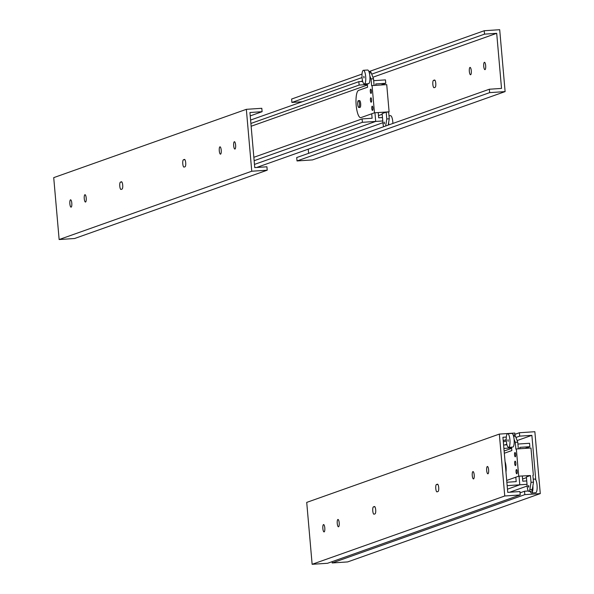 <?xml version="1.0" encoding="UTF-8"?>
<svg xmlns="http://www.w3.org/2000/svg" width="594" height="594" viewBox="0 0 594 594"><rect width="100%" height="100%" fill="white"/><g stroke="black" fill="none" stroke-linecap="round" stroke-linejoin="round"><path stroke-width="0.89" d="M535.773 479.907L531.875 435.335L519.698 436.144L515.934 437.481M506.303 440.897L503.333 441.951M519.698 436.144L519.401 432.744L514.909 434.34M531.875 435.335L517.129 440.562M506.808 444.223L504.796 444.936M519.401 432.744L534.86 431.712L540.28 493.607L524.821 494.646L524.524 491.245L520.032 492.834M524.524 491.245L528.341 490.986M332.083 561.672L332.195 562.956L347.653 561.924L540.28 493.607M524.821 494.646L332.195 562.956M373.418 506.89L374.406 506.534A3.683 0.988 86.2 0 1 374.48 506.519A3.683 0.988 86.2 0 1 375.705 509.986A3.683 0.988 86.2 0 1 375.044 513.847L374.057 514.196A3.683 0.988 86.2 0 1 373.982 514.211A3.683 0.988 86.2 0 1 372.757 510.751A3.683 0.988 86.2 0 1 373.418 506.89L374.888 506.786M438.053 491.505L437.065 491.854A3.683 0.988 86.2 0 1 436.991 491.869A3.683 0.988 86.2 0 1 435.766 488.402A3.683 0.988 86.2 0 1 436.427 484.541L437.414 484.192A3.683 0.988 86.2 0 1 437.488 484.177A3.683 0.988 86.2 0 1 438.714 487.644A3.683 0.988 86.2 0 1 438.053 491.505M324.146 531.897A3.683 0.988 86.2 0 1 324.072 531.912A3.683 0.988 86.2 0 1 322.839 528.311A3.683 0.988 86.2 0 1 323.582 524.569A3.683 0.988 86.2 0 1 324.807 528.036A3.683 0.988 86.2 0 1 324.146 531.897M338.55 526.789A3.683 0.988 86.2 0 1 338.476 526.804A3.683 0.988 86.2 0 1 337.236 523.203A3.683 0.988 86.2 0 1 337.986 519.46A3.683 0.988 86.2 0 1 339.204 522.928A3.683 0.988 86.2 0 1 338.55 526.789M473.567 478.913A3.683 0.988 86.2 0 1 473.492 478.927A3.683 0.988 86.2 0 1 472.252 475.319A3.683 0.988 86.2 0 1 472.995 471.584A3.683 0.988 86.2 0 1 474.22 475.051A3.683 0.988 86.2 0 1 473.567 478.913M487.964 473.804A3.683 0.988 86.2 0 1 487.889 473.819A3.683 0.988 86.2 0 1 486.657 470.21A3.683 0.988 86.2 0 1 487.399 466.476A3.683 0.988 86.2 0 1 488.624 469.943A3.683 0.988 86.2 0 1 487.964 473.804M506.318 437.043L502.925 437.273L507.744 492.367L519.913 491.55L520.218 494.951L504.752 495.99L499.339 434.088L514.798 433.056L514.998 435.365M503.222 440.666L506.236 439.597M499.339 434.088L306.719 502.398L312.132 564.3L327.591 563.268L520.218 494.951M312.132 564.3L504.752 495.99M511.642 448.359L504.128 451.017M511.597 447.898L503.898 448.411M506.86 482.254L516.201 481.63L515.815 477.212M527.027 484.325L519.787 484.808L519.03 476.165L519.787 484.808L507.469 489.181L519.787 484.808L507.157 485.654M503.601 445.01L506.949 444.787M517.916 444.052L529.551 443.273L529.848 446.673L519.817 447.349L519.936 448.73M525.007 448.396L529.848 446.673M522.319 475.943L522.779 481.192L526.73 480.925M509.637 492.24L527.175 486.018M505.063 461.657A7.7 2.072 86.2 0 1 505.969 472.015M507.67 433.679L511.865 433.397A6.846 1.841 86.2 0 1 514.085 439.241A6.846 1.841 86.2 0 1 512.778 447.059L508.583 447.341A6.846 1.841 86.2 0 1 506.326 441.149A6.846 1.841 86.2 0 1 507.67 433.679A6.846 1.841 86.2 0 1 509.89 439.523A6.846 1.841 86.2 0 1 508.583 447.341M507.9 440.592L508.07 439.657L508.182 441.364L507.9 440.592M504.321 453.237L511.835 450.571L511.531 447.141M514.085 439.241L515.288 442.33L515.882 449.131L516.335 448.975L518.711 476.18L506.704 480.442M516.038 471.874A2.138 0.579 86.2 0 1 516.461 469.535A2.138 0.579 86.2 0 1 517.174 471.636A2.138 0.579 86.2 0 1 516.743 473.804A2.138 0.579 86.2 0 1 516.038 471.874M514.553 454.863A2.138 0.579 86.2 0 1 514.968 452.531A2.138 0.579 86.2 0 1 515.689 454.625A2.138 0.579 86.2 0 1 515.258 456.801A2.138 0.579 86.2 0 1 514.553 454.863M514.686 463.587A2.228 0.601 86.2 0 1 515.124 461.159A2.228 0.601 86.2 0 1 515.874 463.335A2.228 0.601 86.2 0 1 515.421 465.599A2.228 0.601 86.2 0 1 514.686 463.587M530.16 491.32A6.846 1.841 -93.8 0 0 531.519 493.013L535.714 492.73A6.846 1.841 -93.8 0 0 537.058 485.261A6.846 1.841 -93.8 0 0 534.8 479.068L533.234 479.18M531.519 493.013A6.846 1.841 -93.8 0 0 532.892 485.892L533.494 482.165L531.029 482.328L529.863 489.545A5.138 1.381 86.2 0 1 528.935 491.401A5.138 1.381 86.2 0 1 527.242 486.753L526.381 476.967L530.435 475.527L531.029 482.328M528.935 491.401L531.4 491.231A5.138 1.381 -93.8 0 0 532.328 489.382L532.892 485.892M528.37 486.427L528.653 487.199L528.823 486.271L528.541 485.491L528.37 486.427M518.339 448.841L517.753 442.166L515.429 436.189A5.138 1.381 -93.8 0 0 514.449 435.016L513.223 435.098M530.435 475.527L518.711 476.18M522.586 479.016L526.44 477.65M533.353 475.2L530.969 447.995L516.335 448.975M533.494 482.165L532.9 475.363M517.753 442.166L515.288 442.33M433.486 80.376L434.481 80.019A3.683 0.988 86.2 0 1 434.556 80.004A3.683 0.988 86.2 0 1 435.781 83.472A3.683 0.988 86.2 0 1 435.12 87.333L434.125 87.682A3.683 0.988 86.2 0 1 434.051 87.704A3.683 0.988 86.2 0 1 432.826 84.237A3.683 0.988 86.2 0 1 433.486 80.376L434.957 80.272M485.031 69.632A3.683 0.988 86.2 0 1 484.956 69.647A3.683 0.988 86.2 0 1 483.716 66.045A3.683 0.988 86.2 0 1 484.459 62.303A3.683 0.988 86.2 0 1 485.684 65.771A3.683 0.988 86.2 0 1 485.031 69.632M470.626 74.74A3.683 0.988 86.2 0 1 470.552 74.755A3.683 0.988 86.2 0 1 469.319 71.154A3.683 0.988 86.2 0 1 470.062 67.412A3.683 0.988 86.2 0 1 471.287 70.879A3.683 0.988 86.2 0 1 470.626 74.74M362.036 74.072L291.609 99.05L291.906 102.45L302.19 101.76M484.533 34.14L484.229 30.732L499.695 29.7L505.108 91.602L489.649 92.634L489.352 89.234L501.522 88.417L496.703 33.323L484.533 34.14L371.703 74.146M362.058 77.569L291.906 102.45M484.229 30.732L368.933 71.622M496.703 33.323L372.898 77.227M362.57 80.888L360.714 81.549M308.241 149.183L308.605 153.334M489.352 89.234L296.725 157.544L297.03 160.944L312.489 159.912L505.108 91.602M489.649 92.634L297.03 160.944M120.419 182.128L121.414 181.771A3.683 0.988 86.2 0 1 121.488 181.757A3.683 0.988 86.2 0 1 122.713 185.224A3.683 0.988 86.2 0 1 122.052 189.085L121.065 189.434A3.683 0.988 86.2 0 1 120.99 189.449A3.683 0.988 86.2 0 1 119.765 185.989A3.683 0.988 86.2 0 1 120.419 182.128L121.896 182.024M185.061 166.743L184.066 167.092A3.683 0.988 86.2 0 1 183.992 167.107A3.683 0.988 86.2 0 1 182.766 163.64A3.683 0.988 86.2 0 1 183.427 159.779L184.422 159.43A3.683 0.988 86.2 0 1 184.496 159.415A3.683 0.988 86.2 0 1 185.714 162.882A3.683 0.988 86.2 0 1 185.061 166.743M71.154 207.135A3.683 0.988 86.2 0 1 71.08 207.15A3.683 0.988 86.2 0 1 69.84 203.549A3.683 0.988 86.2 0 1 70.582 199.807A3.683 0.988 86.2 0 1 71.807 203.274A3.683 0.988 86.2 0 1 71.154 207.135M85.551 202.027A3.683 0.988 86.2 0 1 85.477 202.042A3.683 0.988 86.2 0 1 84.244 198.441A3.683 0.988 86.2 0 1 84.987 194.698A3.683 0.988 86.2 0 1 86.212 198.166A3.683 0.988 86.2 0 1 85.551 202.027M220.567 154.15A3.683 0.988 86.2 0 1 220.493 154.165A3.683 0.988 86.2 0 1 219.26 150.557A3.683 0.988 86.2 0 1 220.003 146.822A3.683 0.988 86.2 0 1 221.228 150.289A3.683 0.988 86.2 0 1 220.567 154.15M234.972 149.042A3.683 0.988 86.2 0 1 234.897 149.057A3.683 0.988 86.2 0 1 233.657 145.448A3.683 0.988 86.2 0 1 234.4 141.714A3.683 0.988 86.2 0 1 235.625 145.181A3.683 0.988 86.2 0 1 234.972 149.042M261.806 108.294L262.103 111.694L249.933 112.511L254.752 167.605L266.921 166.788L267.218 170.196L251.759 171.228L246.347 109.326L261.806 108.294M250.23 115.904L262.103 111.694M246.347 109.326L53.72 177.636L59.14 239.538L74.599 238.506L267.218 170.196M59.14 239.538L251.759 171.228M367.352 84.526L359.125 85.076L250.891 123.455M359.125 85.076L358.828 81.675L250.594 120.055M367.396 85.024L251.136 126.255M382.781 120.953L375.705 121.421L374.948 112.778L375.705 121.421L362.385 122.319L362.088 118.911L372.119 118.243L371.725 113.781M362.088 118.911L253.846 157.299M362.385 122.319L254.143 160.699M375.705 121.421L254.47 164.419L375.705 121.421M358.828 81.675L362.704 81.415M373.671 80.68L385.469 79.886L385.766 83.286L375.735 83.962L375.853 85.35M380.925 85.009L385.766 83.286M378.237 112.556L378.697 117.805L382.484 117.545M256.638 167.478L382.93 122.691M357.722 104.388A3.423 0.921 86.2 0 1 358.39 100.653A3.423 0.921 86.2 0 1 359.541 104.009A3.423 0.921 86.2 0 1 358.85 107.484A3.423 0.921 86.2 0 1 357.722 104.388M358.39 100.653L359.548 100.579A3.423 0.921 86.2 0 1 360.692 103.928A3.423 0.921 86.2 0 1 360.001 107.41L358.85 107.484M388.224 125.096L389.248 118.793L388.654 111.984L389.1 111.828L386.724 84.623L372.082 85.603L374.465 112.808L360.966 117.597A13.692 3.69 86.2 0 1 360.692 117.657A13.692 3.69 86.2 0 1 356.133 104.752A13.692 3.69 86.2 0 1 358.583 90.385L367.582 87.199L367.285 83.769M388.706 124.926A6.846 1.841 -93.8 0 0 388.647 122.52M392.894 123.441A6.846 1.841 -93.8 0 0 392.834 122.238A6.846 1.841 -93.8 0 0 390.548 115.696L388.988 115.8M378.504 115.585L382.194 114.278M365.681 76.5A6.846 1.841 86.2 0 1 364.337 83.962A6.846 1.841 86.2 0 1 362.919 82.113A6.846 1.841 86.2 0 1 361.998 74.673A6.846 1.841 86.2 0 1 363.417 70.3A6.846 1.841 86.2 0 1 365.681 76.5M363.417 70.3L367.612 70.025A6.846 1.841 86.2 0 1 369.839 75.869A6.846 1.841 86.2 0 1 368.532 83.687L364.337 83.962M364.1 77.057L363.936 77.985L363.818 76.277L364.1 77.057M374.094 85.462L373.507 78.794L371.183 72.817A5.138 1.381 -93.8 0 0 370.203 71.636L368.971 71.718M383.657 126.715A5.138 1.381 86.2 0 1 382.989 123.381L382.135 113.588L386.182 112.155L386.783 118.956L385.64 126.017M384.125 123.055L384.407 123.827L384.288 122.119L384.125 123.055M369.839 75.869L371.042 78.957L371.636 85.759L372.082 85.603M371.042 78.957L373.507 78.794M370.3 91.491A2.138 0.579 86.2 0 1 370.723 89.159A2.138 0.579 86.2 0 1 371.443 91.253A2.138 0.579 86.2 0 1 371.012 93.429A2.138 0.579 86.2 0 1 370.3 91.491M371.792 108.494A2.138 0.579 86.2 0 1 372.208 106.163A2.138 0.579 86.2 0 1 372.928 108.257A2.138 0.579 86.2 0 1 372.497 110.432A2.138 0.579 86.2 0 1 371.792 108.494M370.441 100.208A2.228 0.601 86.2 0 1 370.879 97.78A2.228 0.601 86.2 0 1 371.621 99.963A2.228 0.601 86.2 0 1 371.176 102.22A2.228 0.601 86.2 0 1 370.441 100.208M388.654 111.984L386.182 112.155M374.465 112.808L389.1 111.828M386.783 118.956L389.248 118.793M436.427 484.541L437.897 484.444M532.328 489.382L529.863 489.545M515.429 436.189L513.587 436.315M183.427 159.779L184.897 159.682M369.342 72.936L371.183 72.817"/></g></svg>
